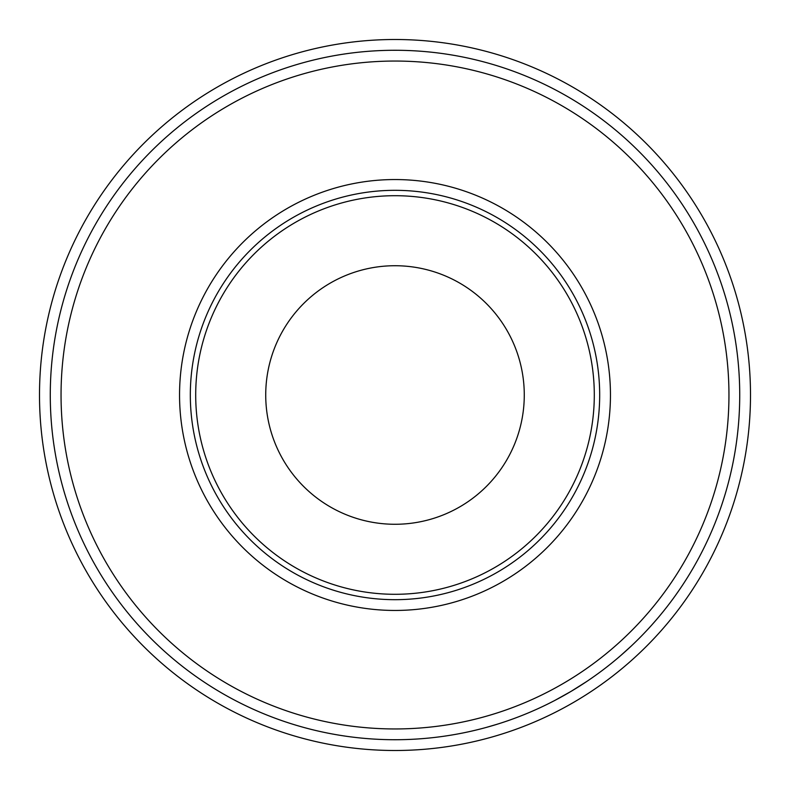 <?xml version="1.0" encoding="UTF-8"?>
<svg xmlns="http://www.w3.org/2000/svg" width="790" height="790" viewBox="0 0 790 790"><rect width="100%" height="100%" fill="white"/><g stroke="black" fill="none" stroke-linecap="round" stroke-linejoin="round"><path stroke-width="1.19" d="M195.703 395A199.297 199.297 0 0 0 395 594.297A199.297 199.297 0 0 0 594.297 395A199.297 199.297 0 0 0 395 195.703A199.297 199.297 0 0 0 195.703 395M599.679 395A204.679 204.679 0 0 1 395 599.679A204.679 204.679 0 0 1 190.321 395A204.679 204.679 0 0 1 395 190.321A204.679 204.679 0 0 1 599.679 395M750.5 395A355.5 355.5 0 0 1 395 750.5A355.5 355.5 0 0 1 39.5 395A355.5 355.5 0 0 1 395 39.5A355.5 355.5 0 0 1 750.5 395M610.453 395A215.453 215.453 0 0 1 395 610.453A215.453 215.453 0 0 1 179.547 395A215.453 215.453 0 0 1 395 179.547A215.453 215.453 0 0 1 610.453 395M728.953 395A333.953 333.953 0 0 1 395 728.953A333.953 333.953 0 0 1 61.047 395A333.953 333.953 0 0 1 395 61.047A333.953 333.953 0 0 1 728.953 395M265.726 395A129.274 129.274 0 0 1 395 265.726A129.274 129.274 0 0 1 524.274 395A129.274 129.274 0 0 1 395 524.274A129.274 129.274 0 0 1 265.726 395M739.726 395A344.726 344.726 0 0 1 395 739.726A344.726 344.726 0 0 1 50.274 395A344.726 344.726 0 0 1 395 50.274A344.726 344.726 0 0 1 739.726 395M631.151 646.131L620.733 655.542M592.461 677.573L587.493 680.98M587.01 681.306L571.091 691.359L554.689 700.513M554.165 700.779L548.764 703.535M503.921 722.07L501.285 722.929M497.058 724.272L486.63 727.323M479.876 729.111L479.026 729.328M473.931 730.572L471.946 731.027M510.755 719.71L507.279 720.934M504.099 722.011L501.196 722.959M498.885 723.699L492.229 725.733M631.615 645.707L627.339 649.676M625.571 651.266L622.648 653.863M619.35 656.737L618.56 657.408M646.181 631.101L644.995 632.356M643.741 633.669L643.267 634.163M656.836 619.232L651.325 625.502M679.588 589.538L675.006 596.085"/></g></svg>
